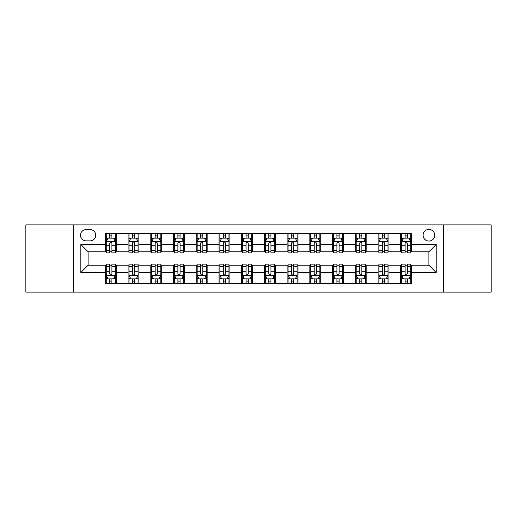 <?xml version="1.0" encoding="UTF-8"?>
<svg xmlns="http://www.w3.org/2000/svg" width="517" height="517" viewBox="0 0 517 517"><rect width="100%" height="100%" fill="white"/><g stroke="black" fill="none" stroke-linecap="round" stroke-linejoin="round"><path stroke-width="0.78" d="M428.897 229.419A5.816 5.816 0 0 0 423.08 235.235A5.816 5.816 0 0 0 428.897 241.051A5.816 5.816 0 0 0 434.713 235.235A5.816 5.816 0 0 0 428.897 229.419M443.437 292.124L491.15 292.124L491.15 224.876L443.437 224.876L443.437 292.124L73.563 292.124L73.563 224.876L25.85 224.876L25.85 292.124L73.563 292.124M86.1 240.87L90.1 240.87A5.635 5.635 0 0 0 95.735 235.235A5.635 5.635 0 0 0 90.1 229.6L86.1 229.6A5.635 5.635 0 0 0 80.471 235.235A5.635 5.635 0 0 0 86.1 240.87M443.437 224.876L73.563 224.876M105.371 272.498L80.833 272.498L80.833 244.502L105.371 244.502L105.371 251.773L88.103 251.773L88.103 265.227L105.371 265.227L105.371 283.49L411.629 283.49L411.629 265.227L428.897 265.227L428.897 251.773L411.629 251.773L411.629 244.502L436.167 244.502L436.167 272.498L411.629 272.498M411.629 244.502L411.629 233.51L105.371 233.51L105.371 244.502M400.727 233.51L400.727 251.773L401.631 251.773M405.089 251.773L407.267 251.773M410.724 251.773L411.629 251.773M400.727 251.773L388.002 251.773M378.005 233.51L378.005 251.773L378.916 251.773M382.367 251.773L384.551 251.773M378.005 251.773L365.28 251.773M355.289 233.51L355.289 251.773L356.194 251.773M359.651 251.773L361.829 251.773M355.289 251.773L342.564 251.773M332.567 233.51L332.567 251.773L333.478 251.773M336.929 251.773L339.107 251.773M332.567 251.773L319.842 251.773M309.845 233.51L309.845 251.773L310.756 251.773M314.207 251.773L316.391 251.773M309.845 251.773L297.126 251.773M287.129 233.51L287.129 251.773L288.034 251.773M291.491 251.773L293.669 251.773M287.129 251.773L274.404 251.773M264.407 233.51L264.407 251.773L265.318 251.773M268.769 251.773L270.953 251.773M264.407 251.773L251.682 251.773M241.685 233.51L241.685 251.773L242.596 251.773M246.047 251.773L248.231 251.773M241.685 251.773L228.966 251.773M218.969 233.51L218.969 251.773L219.874 251.773M223.331 251.773L225.509 251.773M218.969 251.773L206.244 251.773M196.247 233.51L196.247 251.773L197.158 251.773M200.609 251.773L202.793 251.773M196.247 251.773L183.522 251.773M173.531 233.51L173.531 251.773L174.436 251.773M177.893 251.773L180.071 251.773M173.531 251.773L160.806 251.773M150.809 233.51L150.809 251.773L151.72 251.773M155.171 251.773L157.349 251.773M150.809 251.773L138.084 251.773M128.087 233.51L128.087 251.773L128.998 251.773M132.449 251.773L134.633 251.773M128.087 251.773L115.369 251.773M105.371 251.773L106.276 251.773M109.733 251.773L111.911 251.773M105.371 265.227L106.276 265.227M109.733 265.227L111.911 265.227M115.369 265.227L116.273 265.227L116.273 283.49M128.998 265.227L116.273 265.227M132.449 265.227L134.633 265.227M138.084 265.227L138.995 265.227L138.995 283.49M151.72 265.227L138.995 265.227M155.171 265.227L157.349 265.227M160.806 265.227L161.711 265.227L161.711 283.49M174.436 265.227L161.711 265.227M177.893 265.227L180.071 265.227M183.522 265.227L184.433 265.227L184.433 283.49M197.158 265.227L184.433 265.227M200.609 265.227L202.793 265.227M206.244 265.227L207.155 265.227L207.155 283.49M219.874 265.227L207.155 265.227M223.331 265.227L225.509 265.227M228.966 265.227L229.871 265.227L229.871 283.49M242.596 265.227L229.871 265.227M246.047 265.227L248.231 265.227M251.682 265.227L252.593 265.227L252.593 283.49M265.318 265.227L252.593 265.227M268.769 265.227L270.953 265.227M274.404 265.227L275.315 265.227L275.315 283.49M288.034 265.227L275.315 265.227M291.491 265.227L293.669 265.227M297.126 265.227L298.031 265.227L298.031 283.49M310.756 265.227L298.031 265.227M314.207 265.227L316.391 265.227M319.842 265.227L320.753 265.227L320.753 283.49M333.478 265.227L320.753 265.227M336.929 265.227L339.107 265.227M342.564 265.227L343.469 265.227L343.469 283.49M356.194 265.227L343.469 265.227M359.651 265.227L361.829 265.227M365.28 265.227L366.191 265.227L366.191 283.49M378.916 265.227L366.191 265.227M382.367 265.227L384.551 265.227M388.002 265.227L388.913 265.227L388.913 283.49M401.631 265.227L388.913 265.227M405.089 265.227L407.267 265.227M410.724 265.227L411.629 265.227M116.273 233.51L116.273 251.773M105.371 238.053L106.276 238.053M109.733 238.053L111.911 238.053M115.369 238.053L116.273 238.053M105.371 278.947L106.276 278.947M109.733 278.947L111.911 278.947M115.369 278.947L116.273 278.947M128.087 265.227L128.087 283.49M138.995 233.51L138.995 251.773M128.087 238.053L128.998 238.053M132.449 238.053L134.633 238.053M138.084 238.053L138.995 238.053M128.087 278.947L128.998 278.947M132.449 278.947L134.633 278.947M138.084 278.947L138.995 278.947M150.809 265.227L150.809 283.49M150.809 278.947L151.72 278.947M155.171 278.947L157.349 278.947M160.806 278.947L161.711 278.947M161.711 233.51L161.711 251.773M150.809 238.053L151.72 238.053M155.171 238.053L157.349 238.053M160.806 238.053L161.711 238.053M173.531 265.227L173.531 283.49M173.531 278.947L174.436 278.947M177.893 278.947L180.071 278.947M183.522 278.947L184.433 278.947M184.433 233.51L184.433 251.773M173.531 238.053L174.436 238.053M177.893 238.053L180.071 238.053M183.522 238.053L184.433 238.053M196.247 265.227L196.247 283.49M196.247 278.947L197.158 278.947M200.609 278.947L202.793 278.947M206.244 278.947L207.155 278.947M207.155 233.51L207.155 251.773M196.247 238.053L197.158 238.053M200.609 238.053L202.793 238.053M206.244 238.053L207.155 238.053M218.969 265.227L218.969 283.49M218.969 278.947L219.874 278.947M223.331 278.947L225.509 278.947M228.966 278.947L229.871 278.947M229.871 233.51L229.871 251.773M218.969 238.053L219.874 238.053M223.331 238.053L225.509 238.053M228.966 238.053L229.871 238.053M241.685 265.227L241.685 283.49M241.685 278.947L242.596 278.947M246.047 278.947L248.231 278.947M251.682 278.947L252.593 278.947M252.593 233.51L252.593 251.773M241.685 238.053L242.596 238.053M246.047 238.053L248.231 238.053M251.682 238.053L252.593 238.053M264.407 265.227L264.407 283.49M264.407 278.947L265.318 278.947M268.769 278.947L270.953 278.947M274.404 278.947L275.315 278.947M275.315 233.51L275.315 251.773M264.407 238.053L265.318 238.053M268.769 238.053L270.953 238.053M274.404 238.053L275.315 238.053M287.129 265.227L287.129 283.49M287.129 278.947L288.034 278.947M291.491 278.947L293.669 278.947M297.126 278.947L298.031 278.947M298.031 233.51L298.031 251.773M287.129 238.053L288.034 238.053M291.491 238.053L293.669 238.053M297.126 238.053L298.031 238.053M309.845 265.227L309.845 283.49M309.845 278.947L310.756 278.947M314.207 278.947L316.391 278.947M319.842 278.947L320.753 278.947M320.753 233.51L320.753 251.773M309.845 238.053L310.756 238.053M314.207 238.053L316.391 238.053M319.842 238.053L320.753 238.053M332.567 265.227L332.567 283.49M332.567 278.947L333.478 278.947M336.929 278.947L339.107 278.947M342.564 278.947L343.469 278.947M343.469 233.51L343.469 251.773M332.567 238.053L333.478 238.053M336.929 238.053L339.107 238.053M342.564 238.053L343.469 238.053M355.289 265.227L355.289 283.49M355.289 278.947L356.194 278.947M359.651 278.947L361.829 278.947M365.28 278.947L366.191 278.947M366.191 233.51L366.191 251.773M355.289 238.053L356.194 238.053M359.651 238.053L361.829 238.053M365.28 238.053L366.191 238.053M378.005 265.227L378.005 283.49M378.005 278.947L378.916 278.947M382.367 278.947L384.551 278.947M388.002 278.947L388.913 278.947M388.913 233.51L388.913 251.773M378.005 238.053L378.916 238.053M382.367 238.053L384.551 238.053M388.002 238.053L388.913 238.053M400.727 265.227L400.727 283.49M400.727 278.947L401.631 278.947M405.089 278.947L407.267 278.947M410.724 278.947L411.629 278.947M400.727 238.053L401.631 238.053M405.089 238.053L407.267 238.053M410.724 238.053L411.629 238.053M88.103 251.773L80.833 244.502M88.103 265.227L80.833 272.498M436.167 244.502L428.897 251.773M436.167 272.498L428.897 265.227M111.911 235.868L109.733 235.868M115.369 250.59L111.911 250.59L111.911 252.865L115.369 252.865L115.369 241.782L113.546 238.143L108.098 238.143L106.276 241.782L106.276 252.865L109.733 252.865L109.733 250.59L106.276 250.59M106.276 241.782L106.276 233.51M115.369 241.782L115.369 233.51M109.733 238.143L109.733 233.51M111.911 233.51L111.911 238.143M111.911 250.59L111.911 243.139C111.187 241.743 110.457 241.743 109.733 243.139L109.733 250.59M109.733 281.132L111.911 281.132M106.276 266.41L109.733 266.41L109.733 264.135L106.276 264.135L106.276 275.218L108.098 278.857L113.546 278.857L115.369 275.218L115.369 264.135L111.911 264.135L111.911 266.41L115.369 266.41M115.369 275.218L115.369 283.49M106.276 275.225L106.276 283.49M111.911 278.857L111.911 283.49M109.733 283.49L109.733 278.857M109.733 266.41L109.733 273.861C110.457 275.257 111.187 275.257 111.911 273.861L111.911 266.41M134.633 235.868L132.449 235.868M138.084 250.59L134.633 250.59L134.633 252.865L138.084 252.865L138.084 241.782L136.268 238.143L130.814 238.143L128.998 241.782L128.998 252.865L132.449 252.865L132.449 250.59L128.998 250.59M128.998 241.782L128.998 233.51M138.084 241.775L138.084 233.51M132.449 238.143L132.449 233.51M134.633 233.51L134.633 238.143M134.633 250.59L134.633 243.139C133.903 241.743 133.179 241.743 132.449 243.139L132.449 250.59M157.349 235.868L155.171 235.868M160.806 250.59L157.349 250.59L157.349 252.865L160.806 252.865L160.806 241.782L158.99 238.143L153.536 238.143L151.72 241.782L151.72 252.865L155.171 252.865L155.171 250.59L151.72 250.59M151.72 241.782L151.72 233.51M160.806 241.775L160.806 233.51M155.171 238.143L155.171 233.51M157.349 233.51L157.349 238.143M157.349 250.59L157.349 243.139C156.625 241.743 155.901 241.743 155.171 243.139L155.171 250.59M180.071 235.868L177.893 235.868M183.522 250.59L180.071 250.59L180.071 252.865L183.522 252.865L183.522 241.782L181.706 238.143L176.252 238.143L174.436 241.782L174.436 252.865L177.893 252.865L177.893 250.59L174.436 250.59M174.436 241.782L174.436 233.51M183.522 241.775L183.522 233.51M177.893 238.143L177.893 233.51M180.071 233.51L180.071 238.143M180.071 250.59L180.071 243.139C179.347 241.743 178.617 241.743 177.893 243.139L177.893 250.59M132.449 281.132L134.633 281.132M128.998 266.41L132.449 266.41L132.449 264.135L128.998 264.135L128.998 275.218L130.814 278.857L136.268 278.857L138.084 275.218L138.084 264.135L134.633 264.135L134.633 266.41L138.084 266.41M138.084 275.218L138.084 283.49M128.998 275.225L128.998 283.49M134.633 278.857L134.633 283.49M132.449 283.49L132.449 278.857M132.449 266.41L132.449 273.861C133.179 275.257 133.903 275.257 134.633 273.861L134.633 266.41M155.171 281.132L157.349 281.132M151.72 266.41L155.171 266.41L155.171 264.135L151.72 264.135L151.72 275.218L153.536 278.857L158.99 278.857L160.806 275.218L160.806 264.135L157.349 264.135L157.349 266.41L160.806 266.41M160.806 275.218L160.806 283.49M151.72 275.225L151.72 283.49M157.349 278.857L157.349 283.49M155.171 283.49L155.171 278.857M155.171 266.41L155.171 273.861C155.895 275.257 156.625 275.257 157.349 273.861L157.349 266.41M177.893 281.132L180.071 281.132M174.436 266.41L177.893 266.41L177.893 264.135L174.436 264.135L174.436 275.218L176.252 278.857L181.706 278.857L183.522 275.218L183.522 264.135L180.071 264.135L180.071 266.41L183.522 266.41M183.522 275.218L183.522 283.49M174.436 275.225L174.436 283.49M180.071 278.857L180.071 283.49M177.893 283.49L177.893 278.857M177.893 266.41L177.893 273.861C178.617 275.257 179.341 275.257 180.071 273.861L180.071 266.41M202.793 235.868L200.609 235.868M206.244 250.59L202.793 250.59L202.793 252.865L206.244 252.865L206.244 241.782L204.428 238.143L198.974 238.143L197.158 241.782L197.158 252.865L200.609 252.865L200.609 250.59L197.158 250.59M197.158 241.782L197.158 233.51M206.244 241.775L206.244 233.51M200.609 238.143L200.609 233.51M202.793 233.51L202.793 238.143M202.793 250.59L202.793 243.139C202.063 241.743 201.339 241.743 200.609 243.139L200.609 250.59M200.609 281.132L202.793 281.132M197.158 266.41L200.609 266.41L200.609 264.135L197.158 264.135L197.158 275.218L198.974 278.857L204.428 278.857L206.244 275.218L206.244 264.135L202.793 264.135L202.793 266.41L206.244 266.41M206.244 275.218L206.244 283.49M197.158 275.225L197.158 283.49M202.793 278.857L202.793 283.49M200.609 283.49L200.609 278.857M200.609 266.41L200.609 273.861C201.339 275.257 202.063 275.257 202.793 273.861L202.793 266.41M225.509 235.868L223.331 235.868M228.966 250.59L225.509 250.59L225.509 252.865L228.966 252.865L228.966 241.782L227.144 238.143L221.696 238.143L219.874 241.782L219.874 252.865L223.331 252.865L223.331 250.59L219.874 250.59M219.874 241.782L219.874 233.51M228.966 241.775L228.966 233.51M223.331 238.143L223.331 233.51M225.509 233.51L225.509 238.143M225.509 250.59L225.509 243.139C224.785 241.743 224.055 241.743 223.331 243.139L223.331 250.59M248.231 235.868L246.047 235.868M251.682 250.59L248.231 250.59L248.231 252.865L251.682 252.865L251.682 241.782L249.866 238.143L244.412 238.143L242.596 241.782L242.596 252.865L246.047 252.865L246.047 250.59L242.596 250.59M242.596 241.782L242.596 233.51M251.682 241.775L251.682 233.51M246.047 238.143L246.047 233.51M248.231 233.51L248.231 238.143M248.231 250.59L248.231 243.139C247.507 241.743 246.777 241.743 246.047 243.139L246.047 250.59M270.953 235.868L268.769 235.868M274.404 250.59L270.953 250.59L270.953 252.865L274.404 252.865L274.404 241.782L272.588 238.143L267.134 238.143L265.318 241.782L265.318 252.865L268.769 252.865L268.769 250.59L265.318 250.59M265.318 241.782L265.318 233.51M274.404 241.775L274.404 233.51M268.769 238.143L268.769 233.51M270.953 233.51L270.953 238.143M270.953 250.59L270.953 243.139C270.223 241.743 269.499 241.743 268.769 243.139L268.769 250.59M293.669 235.868L291.491 235.868M297.126 250.59L293.669 250.59L293.669 252.865L297.126 252.865L297.126 241.782L295.304 238.143L289.856 238.143L288.034 241.782L288.034 252.865L291.491 252.865L291.491 250.59L288.034 250.59M288.034 241.782L288.034 233.51M297.126 241.775L297.126 233.51M291.491 238.143L291.491 233.51M293.669 233.51L293.669 238.143M293.669 250.59L293.669 243.139C292.945 241.743 292.215 241.743 291.491 243.139L291.491 250.59M316.391 235.868L314.207 235.868M319.842 250.59L316.391 250.59L316.391 252.865L319.842 252.865L319.842 241.782L318.026 238.143L312.572 238.143L310.756 241.782L310.756 252.865L314.207 252.865L314.207 250.59L310.756 250.59M310.756 241.782L310.756 233.51M319.842 241.775L319.842 233.51M314.207 238.143L314.207 233.51M316.391 233.51L316.391 238.143M316.391 250.59L316.391 243.139C315.661 241.743 314.937 241.743 314.207 243.139L314.207 250.59M223.331 281.132L225.509 281.132M219.874 266.41L223.331 266.41L223.331 264.135L219.874 264.135L219.874 275.218L221.696 278.857L227.144 278.857L228.966 275.218L228.966 264.135L225.509 264.135L225.509 266.41L228.966 266.41M228.966 275.218L228.966 283.49M219.874 275.225L219.874 283.49M225.509 278.857L225.509 283.49M223.331 283.49L223.331 278.857M223.331 266.41L223.331 273.861C224.055 275.257 224.785 275.257 225.509 273.861L225.509 266.41M246.047 281.132L248.231 281.132M242.596 266.41L246.047 266.41L246.047 264.135L242.596 264.135L242.596 275.218L244.412 278.857L249.866 278.857L251.682 275.218L251.682 264.135L248.231 264.135L248.231 266.41L251.682 266.41M251.682 275.218L251.682 283.49M242.596 275.225L242.596 283.49M248.231 278.857L248.231 283.49M246.047 283.49L246.047 278.857M246.047 266.41L246.047 273.861C246.777 275.257 247.501 275.257 248.231 273.861L248.231 266.41M268.769 281.132L270.953 281.132M265.318 266.41L268.769 266.41L268.769 264.135L265.318 264.135L265.318 275.218L267.134 278.857L272.588 278.857L274.404 275.218L274.404 264.135L270.953 264.135L270.953 266.41L274.404 266.41M274.404 275.218L274.404 283.49M265.318 275.225L265.318 283.49M270.953 278.857L270.953 283.49M268.769 283.49L268.769 278.857M268.769 266.41L268.769 273.861C269.493 275.257 270.223 275.257 270.953 273.861L270.953 266.41M291.491 281.132L293.669 281.132M288.034 266.41L291.491 266.41L291.491 264.135L288.034 264.135L288.034 275.218L289.856 278.857L295.304 278.857L297.126 275.218L297.126 264.135L293.669 264.135L293.669 266.41L297.126 266.41M297.126 275.218L297.126 283.49M288.034 275.225L288.034 283.49M293.669 278.857L293.669 283.49M291.491 283.49L291.491 278.857M291.491 266.41L291.491 273.861C292.215 275.257 292.945 275.257 293.669 273.861L293.669 266.41M314.207 281.132L316.391 281.132M310.756 266.41L314.207 266.41L314.207 264.135L310.756 264.135L310.756 275.218L312.572 278.857L318.026 278.857L319.842 275.218L319.842 264.135L316.391 264.135L316.391 266.41L319.842 266.41M319.842 275.218L319.842 283.49M310.756 275.225L310.756 283.49M316.391 278.857L316.391 283.49M314.207 283.49L314.207 278.857M314.207 266.41L314.207 273.861C314.937 275.257 315.661 275.257 316.391 273.861L316.391 266.41M339.107 235.868L336.929 235.868M342.564 250.59L339.107 250.59L339.107 252.865L342.564 252.865L342.564 241.782L340.748 238.143L335.294 238.143L333.478 241.782L333.478 252.865L336.929 252.865L336.929 250.59L333.478 250.59M333.478 241.782L333.478 233.51M342.564 241.775L342.564 233.51M336.929 238.143L336.929 233.51M339.107 233.51L339.107 238.143M339.107 250.59L339.107 243.139C338.383 241.743 337.659 241.743 336.929 243.139L336.929 250.59M336.929 281.132L339.107 281.132M333.478 266.41L336.929 266.41L336.929 264.135L333.478 264.135L333.478 275.218L335.294 278.857L340.748 278.857L342.564 275.218L342.564 264.135L339.107 264.135L339.107 266.41L342.564 266.41M342.564 275.218L342.564 283.49M333.478 275.225L333.478 283.49M339.107 278.857L339.107 283.49M336.929 283.49L336.929 278.857M336.929 266.41L336.929 273.861C337.653 275.257 338.383 275.257 339.107 273.861L339.107 266.41M361.829 235.868L359.651 235.868M365.28 250.59L361.829 250.59L361.829 252.865L365.28 252.865L365.28 241.782L363.464 238.143L358.01 238.143L356.194 241.782L356.194 252.865L359.651 252.865L359.651 250.59L356.194 250.59M356.194 241.782L356.194 233.51M365.28 241.775L365.28 233.51M359.651 238.143L359.651 233.51M361.829 233.51L361.829 238.143M361.829 250.59L361.829 243.139C361.105 241.743 360.375 241.743 359.651 243.139L359.651 250.59M359.651 281.132L361.829 281.132M356.194 266.41L359.651 266.41L359.651 264.135L356.194 264.135L356.194 275.218L358.01 278.857L363.464 278.857L365.28 275.218L365.28 264.135L361.829 264.135L361.829 266.41L365.28 266.41M365.28 275.218L365.28 283.49M356.194 275.225L356.194 283.49M361.829 278.857L361.829 283.49M359.651 283.49L359.651 278.857M359.651 266.41L359.651 273.861C360.375 275.257 361.099 275.257 361.829 273.861L361.829 266.41M384.551 235.868L382.367 235.868M388.002 250.59L384.551 250.59L384.551 252.865L388.002 252.865L388.002 241.782L386.186 238.143L380.732 238.143L378.916 241.782L378.916 252.865L382.367 252.865L382.367 250.59L378.916 250.59M378.916 241.782L378.916 233.51M388.002 241.775L388.002 233.51M382.367 238.143L382.367 233.51M384.551 233.51L384.551 238.143M384.551 250.59L384.551 243.139C383.821 241.743 383.097 241.743 382.367 243.139L382.367 250.59M382.367 281.132L384.551 281.132M378.916 266.41L382.367 266.41L382.367 264.135L378.916 264.135L378.916 275.218L380.732 278.857L386.186 278.857L388.002 275.218L388.002 264.135L384.551 264.135L384.551 266.41L388.002 266.41M388.002 275.218L388.002 283.49M378.916 275.225L378.916 283.49M384.551 278.857L384.551 283.49M382.367 283.49L382.367 278.857M382.367 266.41L382.367 273.861C383.097 275.257 383.821 275.257 384.551 273.861L384.551 266.41M407.267 235.868L405.089 235.868M410.724 250.59L407.267 250.59L407.267 252.865L410.724 252.865L410.724 241.782L408.902 238.143L403.454 238.143L401.631 241.782L401.631 252.865L405.089 252.865L405.089 250.59L401.631 250.59M401.631 241.782L401.631 233.51M410.724 241.775L410.724 233.51M405.089 238.143L405.089 233.51M407.267 233.51L407.267 238.143M407.267 250.59L407.267 243.139C406.543 241.743 405.813 241.743 405.089 243.139L405.089 250.59M405.089 281.132L407.267 281.132M401.631 266.41L405.089 266.41L405.089 264.135L401.631 264.135L401.631 275.218L403.454 278.857L408.902 278.857L410.724 275.218L410.724 264.135L407.267 264.135L407.267 266.41L410.724 266.41M410.724 275.218L410.724 283.49M401.631 275.225L401.631 283.49M407.267 278.857L407.267 283.49M405.089 283.49L405.089 278.857M405.089 266.41L405.089 273.861C405.813 275.257 406.543 275.257 407.267 273.861L407.267 266.41M128.087 272.498L116.273 272.498M128.087 244.502L116.273 244.502M150.809 244.502L138.995 244.502M150.809 272.498L138.995 272.498M173.531 244.502L161.711 244.502M173.531 272.498L161.711 272.498M196.247 244.502L184.433 244.502M196.247 272.498L184.433 272.498M218.969 244.502L207.155 244.502M218.969 272.498L207.155 272.498M241.685 244.502L229.871 244.502M241.685 272.498L229.871 272.498M264.407 244.502L252.593 244.502M264.407 272.498L252.593 272.498M287.129 244.502L275.315 244.502M287.129 272.498L275.315 272.498M309.845 244.502L298.031 244.502M309.845 272.498L298.031 272.498M332.567 244.502L320.753 244.502M332.567 272.498L320.753 272.498M355.289 244.502L343.469 244.502M355.289 272.498L343.469 272.498M378.005 244.502L366.191 244.502M378.005 272.498L366.191 272.498M400.727 244.502L388.913 244.502M400.727 272.498L388.913 272.498M115.323 241.685L106.321 241.685M106.276 238.363L107.988 238.363M113.656 238.363L115.369 238.363M109.733 245.717L106.276 245.717M115.369 245.717L111.911 245.717M111.911 237.025L109.733 237.025M106.321 275.315L115.323 275.315M115.369 278.637L113.656 278.637M107.988 278.637L106.276 278.637M111.911 271.283L115.369 271.283M106.276 271.283L109.733 271.283M109.733 279.975L111.911 279.975M138.039 241.685L129.043 241.685M128.998 238.363L130.704 238.363M136.378 238.363L138.084 238.363M132.449 245.717L128.998 245.717M138.084 245.717L134.633 245.717M134.633 237.025L132.449 237.025M160.761 241.685L151.765 241.685M151.72 238.363L153.426 238.363M159.094 238.363L160.806 238.363M155.171 245.717L151.72 245.717M160.806 245.717L157.349 245.717M157.349 237.025L155.171 237.025M183.477 241.685L174.481 241.685M174.436 238.363L176.148 238.363M181.816 238.363L183.522 238.363M177.893 245.717L174.436 245.717M183.522 245.717L180.071 245.717M180.071 237.025L177.893 237.025M129.043 275.315L138.039 275.315M138.084 278.637L136.378 278.637M130.704 278.637L128.998 278.637M134.633 271.283L138.084 271.283M128.998 271.283L132.449 271.283M132.449 279.975L134.633 279.975M151.765 275.315L160.761 275.315M160.806 278.637L159.094 278.637M153.426 278.637L151.72 278.637M157.349 271.283L160.806 271.283M151.72 271.283L155.171 271.283M155.171 279.975L157.349 279.975M174.481 275.315L183.477 275.315M183.522 278.637L181.816 278.637M176.148 278.637L174.436 278.637M180.071 271.283L183.522 271.283M174.436 271.283L177.893 271.283M177.893 279.975L180.071 279.975M206.199 241.685L197.203 241.685M197.158 238.363L198.864 238.363M204.538 238.363L206.244 238.363M200.609 245.717L197.158 245.717M206.244 245.717L202.793 245.717M202.793 237.025L200.609 237.025M197.203 275.315L206.199 275.315M206.244 278.637L204.538 278.637M198.864 278.637L197.158 278.637M202.793 271.283L206.244 271.283M197.158 271.283L200.609 271.283M200.609 279.975L202.793 279.975M228.921 241.685L219.919 241.685M219.874 238.363L221.586 238.363M227.254 238.363L228.966 238.363M223.331 245.717L219.874 245.717M228.966 245.717L225.509 245.717M225.509 237.025L223.331 237.025M251.637 241.685L242.641 241.685M242.596 238.363L244.302 238.363M249.976 238.363L251.682 238.363M246.047 245.717L242.596 245.717M251.682 245.717L248.231 245.717M248.231 237.025L246.047 237.025M274.359 241.685L265.363 241.685M265.318 238.363L267.024 238.363M272.698 238.363L274.404 238.363M268.769 245.717L265.318 245.717M274.404 245.717L270.953 245.717M270.953 237.025L268.769 237.025M297.081 241.685L288.079 241.685M288.034 238.363L289.746 238.363M295.414 238.363L297.126 238.363M291.491 245.717L288.034 245.717M297.126 245.717L293.669 245.717M293.669 237.025L291.491 237.025M319.797 241.685L310.801 241.685M310.756 238.363L312.462 238.363M318.136 238.363L319.842 238.363M314.207 245.717L310.756 245.717M319.842 245.717L316.391 245.717M316.391 237.025L314.207 237.025M219.919 275.315L228.921 275.315M228.966 278.637L227.254 278.637M221.586 278.637L219.874 278.637M225.509 271.283L228.966 271.283M219.874 271.283L223.331 271.283M223.331 279.975L225.509 279.975M242.641 275.315L251.637 275.315M251.682 278.637L249.976 278.637M244.302 278.637L242.596 278.637M248.231 271.283L251.682 271.283M242.596 271.283L246.047 271.283M246.047 279.975L248.231 279.975M265.363 275.315L274.359 275.315M274.404 278.637L272.698 278.637M267.024 278.637L265.318 278.637M270.953 271.283L274.404 271.283M265.318 271.283L268.769 271.283M268.769 279.975L270.953 279.975M288.079 275.315L297.081 275.315M297.126 278.637L295.414 278.637M289.746 278.637L288.034 278.637M293.669 271.283L297.126 271.283M288.034 271.283L291.491 271.283M291.491 279.975L293.669 279.975M310.801 275.315L319.797 275.315M319.842 278.637L318.136 278.637M312.462 278.637L310.756 278.637M316.391 271.283L319.842 271.283M310.756 271.283L314.207 271.283M314.207 279.975L316.391 279.975M342.519 241.685L333.523 241.685M333.478 238.363L335.184 238.363M340.852 238.363L342.564 238.363M336.929 245.717L333.478 245.717M342.564 245.717L339.107 245.717M339.107 237.025L336.929 237.025M333.523 275.315L342.519 275.315M342.564 278.637L340.852 278.637M335.184 278.637L333.478 278.637M339.107 271.283L342.564 271.283M333.478 271.283L336.929 271.283M336.929 279.975L339.107 279.975M365.235 241.685L356.239 241.685M356.194 238.363L357.906 238.363M363.574 238.363L365.28 238.363M359.651 245.717L356.194 245.717M365.28 245.717L361.829 245.717M361.829 237.025L359.651 237.025M356.239 275.315L365.235 275.315M365.28 278.637L363.574 278.637M357.906 278.637L356.194 278.637M361.829 271.283L365.28 271.283M356.194 271.283L359.651 271.283M359.651 279.975L361.829 279.975M387.957 241.685L378.961 241.685M378.916 238.363L380.622 238.363M386.296 238.363L388.002 238.363M382.367 245.717L378.916 245.717M388.002 245.717L384.551 245.717M384.551 237.025L382.367 237.025M378.961 275.315L387.957 275.315M388.002 278.637L386.296 278.637M380.622 278.637L378.916 278.637M384.551 271.283L388.002 271.283M378.916 271.283L382.367 271.283M382.367 279.975L384.551 279.975M410.679 241.685L401.677 241.685M401.631 238.363L403.344 238.363M409.012 238.363L410.724 238.363M405.089 245.717L401.631 245.717M410.724 245.717L407.267 245.717M407.267 237.025L405.089 237.025M401.677 275.315L410.679 275.315M410.724 278.637L409.012 278.637M403.344 278.637L401.631 278.637M407.267 271.283L410.724 271.283M401.631 271.283L405.089 271.283M405.089 279.975L407.267 279.975"/></g></svg>

